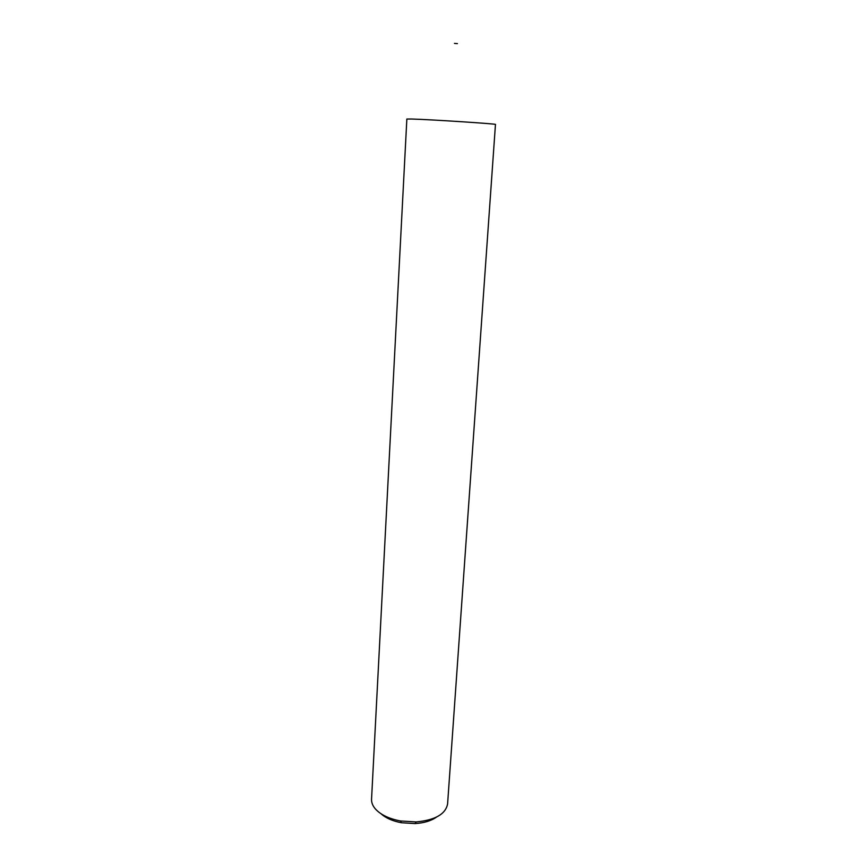 <?xml version="1.0" encoding="UTF-8"?>
<svg xmlns="http://www.w3.org/2000/svg" width="867" height="867" viewBox="0 0 867 867"><rect width="100%" height="100%" fill="white"/><g stroke="black" fill="none" stroke-linecap="round" stroke-linejoin="round"><path stroke-width="1.3" d="M454.46 43.426L457.418 43.61M406.851 119.039L411.868 119.028C430.465 119.527 498.352 123.948 495.458 124.458L447.6 803.872C445.692 814.102 435.223 820.117 416.203 821.927L400.521 820.973C389.055 818.795 380.667 814.763 375.346 808.9C372.669 805.757 371.401 802.528 371.553 799.222L406.851 119.039M436.448 817.137C431.148 820.865 424.017 823.011 415.065 823.574L401.443 822.74C392.632 821.092 385.815 818.09 381.003 813.745M415.065 823.574L416.203 821.927M401.443 822.74L400.521 820.973"/></g></svg>
